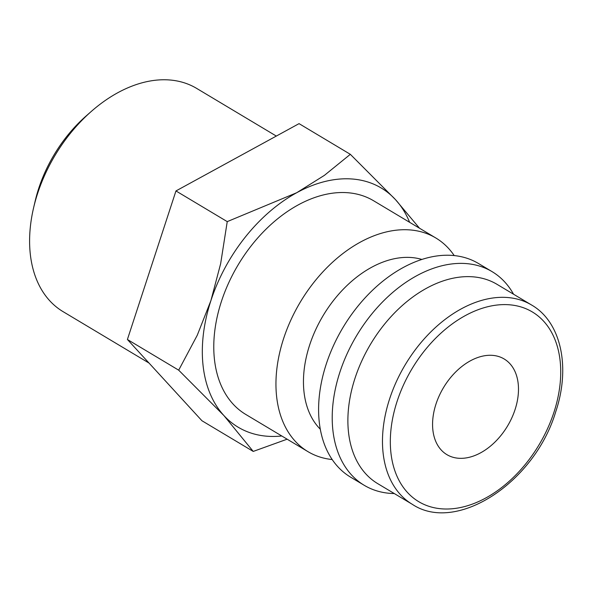 <?xml version="1.0" encoding="UTF-8"?>
<svg xmlns="http://www.w3.org/2000/svg" width="592" height="592" viewBox="0 0 592 592"><rect width="100%" height="100%" fill="white"/><g stroke="black" fill="none" stroke-linecap="round" stroke-linejoin="round"><path stroke-width="0.89" d="M332.201 459.555A124.498 83.368 -59.1 0 1 307.973 451.652A124.498 83.368 -59.1 0 1 290.901 319.961A124.498 83.368 -59.1 0 1 409.449 229.881A124.498 83.368 -59.1 0 1 435.801 237.969A124.498 83.368 -59.1 0 1 454.219 255.581M435.801 237.969L373.626 200.777A124.498 83.368 120.9 0 0 347.275 192.689A124.498 83.368 120.9 0 0 228.727 282.769A124.498 83.368 120.9 0 0 245.798 414.459L307.973 451.652M320.309 429.222A100.344 67.192 -59.1 0 1 319.229 322.544A100.344 67.192 -59.1 0 1 411.048 257.498A100.344 67.192 -59.1 0 1 421.874 259.444M394.302 493.558A124.498 83.368 -59.1 0 1 390.587 493.395A124.498 83.368 -59.1 0 1 364.235 485.307L350.619 477.167A124.498 83.368 -59.1 0 1 333.548 345.476A124.498 83.368 -59.1 0 1 452.103 255.396A124.498 83.368 -59.1 0 1 478.454 263.484L492.063 271.624A124.498 83.368 -59.1 0 1 513.553 294.224M364.235 485.307A124.498 83.368 -59.1 0 1 347.164 353.624A124.498 83.368 -59.1 0 1 465.712 263.544A124.498 83.368 -59.1 0 1 492.063 271.624M377.755 483.657A116.136 77.767 -59.1 0 1 361.83 360.817A116.136 77.767 -59.1 0 1 472.423 276.782A116.136 77.767 -59.1 0 1 497.006 284.323L531.594 305.021A116.136 77.767 -59.1 0 0 507.011 297.473A116.136 77.767 -59.1 0 0 389.625 398.867A116.136 77.767 -59.1 0 0 412.35 504.347L377.755 483.657M409.62 222.303A139.364 93.321 120.9 0 0 395.537 199.689L350.331 154.32L324.423 175.343L296.718 192.718A139.364 93.321 120.9 0 0 210.9 300.64A139.364 93.321 120.9 0 0 223.887 415.54A139.364 93.321 120.9 0 0 267.665 436.267A139.364 93.321 120.9 0 0 281.785 435.986M419.499 228.216L395.537 199.689A139.364 93.321 120.9 0 0 351.759 178.969A139.364 93.321 120.9 0 0 296.718 192.718L227.239 221.623L220.646 263.699L210.9 300.64L197.254 335.257L178.688 370.17L223.887 415.54L253.228 451.422L287.142 439.19M149.029 363.066L63.055 311.636A130.077 87.098 -59.1 0 1 33.552 207.984A130.077 87.098 -59.1 0 1 91.331 111.407A130.077 87.098 -59.1 0 1 169.075 79.935A130.077 87.098 -59.1 0 1 196.611 88.378L276.323 136.071M458.704 458.267A55.744 37.326 -59.1 0 1 446.908 454.649A55.744 37.326 -59.1 0 1 439.264 395.685A55.744 37.326 -59.1 0 1 492.344 355.348A55.744 37.326 -59.1 0 1 504.14 358.967A55.744 37.326 -59.1 0 1 511.791 417.937A55.744 37.326 -59.1 0 1 458.704 458.267M33.552 207.984L35.106 201.31A114.989 76.997 -59.1 0 1 86.18 115.928L91.331 111.407M253.228 451.422L201.939 420.742L127.406 339.49L175.957 190.942L299.049 123.639L350.331 154.32M127.406 339.49L178.688 370.17M175.957 190.942L227.239 221.623M553.92 412.343A110.563 74.037 -59.1 0 1 442.165 508.868A110.563 74.037 -59.1 0 1 397.128 401.272A110.563 74.037 -59.1 0 1 508.883 304.747A110.563 74.037 -59.1 0 1 553.92 412.343M531.594 305.021C561.105 321.952 570.814 367.203 555.666 411.951C534.717 482.265 456.684 533.917 412.35 504.347"/></g></svg>
